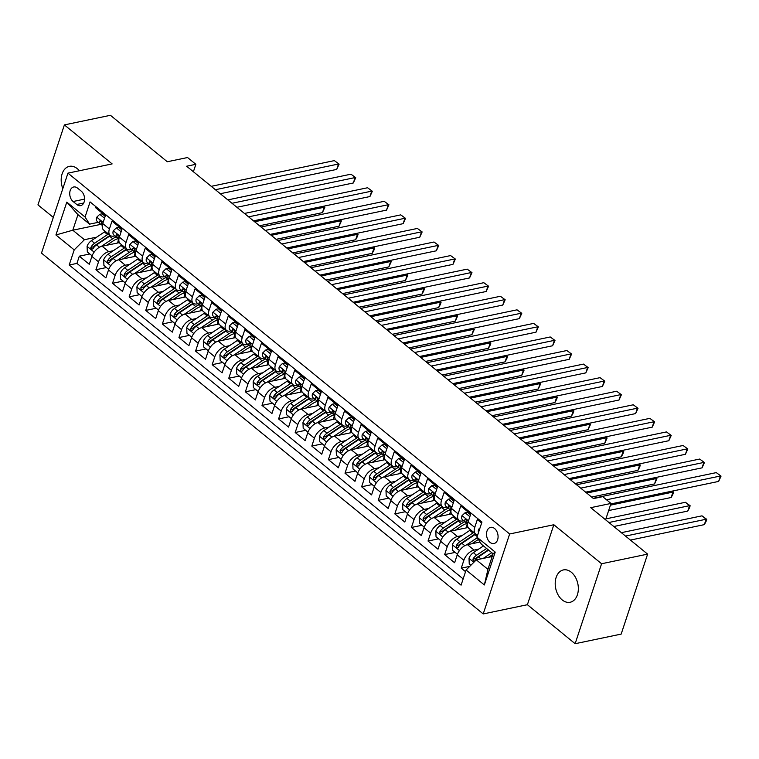 <?xml version="1.0" encoding="UTF-8"?>
<svg xmlns="http://www.w3.org/2000/svg" width="759" height="759" viewBox="0 0 759 759"><rect width="100%" height="100%" fill="white"/><g stroke="black" fill="none" stroke-linecap="round" stroke-linejoin="round"><path stroke-width="1.14" d="M571.347 572.258A16.518 11.309 -101.8 0 0 563.396 569.924A16.518 11.309 -101.8 0 0 555.218 582.694A16.518 11.309 -101.8 0 0 562.201 599.923A16.518 11.309 -101.8 0 0 570.151 602.257A16.518 11.309 -101.8 0 0 578.33 589.487A16.518 11.309 -101.8 0 0 571.347 572.258M79.401 170.747A16.518 11.309 -101.8 0 0 77.333 168.688A16.518 11.309 -101.8 0 0 69.382 166.354A16.518 11.309 -101.8 0 0 62.817 188.63M494.583 528.52A8.254 5.655 -101.8 0 0 490.608 527.353A8.254 5.655 -101.8 0 0 486.519 533.738A8.254 5.655 -101.8 0 0 490.01 542.353A8.254 5.655 -101.8 0 0 493.986 543.52A8.254 5.655 -101.8 0 0 498.075 537.135A8.254 5.655 -101.8 0 0 494.583 528.52M575.142 643.708L621.166 634.097L647.617 554.127L601.583 563.747L553.842 524.744L509.65 533.975L483.208 613.936L527.401 604.705L575.142 643.708L601.583 563.747M509.65 533.975L67.949 173.137L41.498 253.098L483.208 613.936M67.949 173.137L112.133 163.906L64.392 124.903L37.95 204.873L53.301 217.406M64.392 124.903L110.425 115.292L167.303 161.752L187.549 157.53L195.86 164.305L186.648 166.23L593.481 498.578L602.693 496.661L610.995 503.445L590.739 507.667L647.617 554.127M481.623 523.046L477.335 519.535L474.726 527.429L468.085 522.002A10.322 5.74 129.2 0 0 468.92 528.454L475.561 533.881A10.322 5.74 -50.8 0 1 474.726 527.429M468.085 522.002L470.694 514.109L460.722 505.978L458.113 513.862L451.472 508.435A10.322 5.74 129.2 0 0 452.307 514.887L458.948 520.313A10.322 5.74 -50.8 0 1 458.113 513.862M451.472 508.435L454.081 500.551L444.119 492.411L441.51 500.295L434.869 494.868A10.322 5.74 129.2 0 0 435.704 501.329L442.345 506.756A10.322 5.74 -50.8 0 1 441.51 500.295M434.869 494.868L437.478 486.984L427.516 478.844L424.907 486.728L418.266 481.301A10.322 5.74 129.2 0 0 419.101 487.762L425.742 493.189A10.322 5.74 -50.8 0 1 424.907 486.728M418.266 481.301L420.875 473.417L410.913 465.276L408.304 473.17L401.663 467.743A10.322 5.74 129.2 0 0 402.498 474.195L409.139 479.622A10.322 5.74 -50.8 0 1 408.304 473.17M401.663 467.743L404.272 459.85L394.3 451.709L391.691 459.603L385.05 454.176A10.322 5.74 129.2 0 0 385.885 460.628L392.526 466.054A10.322 5.74 -50.8 0 1 391.691 459.603M385.05 454.176L387.659 446.283L377.697 438.142L375.088 446.036L368.447 440.609A10.322 5.74 129.2 0 0 369.282 447.06L375.923 452.487A10.322 5.74 -50.8 0 1 375.088 446.036M368.447 440.609L371.056 432.725L361.094 424.585L358.485 432.469L351.844 427.042A10.322 5.74 129.2 0 0 352.679 433.503L359.32 438.92A10.322 5.74 -50.8 0 1 358.485 432.469M351.844 427.042L354.453 419.158L344.491 411.017L341.882 418.902L335.241 413.475A10.322 5.74 129.2 0 0 336.076 419.936L342.717 425.363A10.322 5.74 -50.8 0 1 341.882 418.902M335.241 413.475L337.85 405.591L327.879 397.45L325.269 405.334L318.628 399.917A10.322 5.74 129.2 0 0 319.463 406.369L326.104 411.795A10.322 5.74 -50.8 0 1 325.269 405.334M318.628 399.917L321.237 392.023L311.275 383.883L308.666 391.777L302.025 386.35A10.322 5.74 129.2 0 0 302.86 392.801L309.501 398.228A10.322 5.74 -50.8 0 1 308.666 391.777M302.025 386.35L304.634 378.456L294.672 370.316L292.063 378.21L285.422 372.783A10.322 5.74 129.2 0 0 286.257 379.234L292.898 384.661A10.322 5.74 -50.8 0 1 292.063 378.21M285.422 372.783L288.031 364.899L278.069 356.758L275.46 364.643L268.819 359.216A10.322 5.74 129.2 0 0 269.654 365.677L276.295 371.094A10.322 5.74 -50.8 0 1 275.46 364.643M268.819 359.216L271.428 351.332L261.457 343.191L258.847 351.075L252.206 345.649A10.322 5.74 129.2 0 0 253.041 352.11L259.682 357.536A10.322 5.74 -50.8 0 1 258.847 351.075M252.206 345.649L254.815 337.764L244.853 329.624L242.244 337.508L235.603 332.091A10.322 5.74 129.2 0 0 236.438 338.542L243.079 343.969A10.322 5.74 -50.8 0 1 242.244 337.508M235.603 332.091L238.212 324.197L228.25 316.057L225.641 323.951L219 318.524A10.322 5.74 129.2 0 0 219.835 324.975L226.476 330.402A10.322 5.74 -50.8 0 1 225.641 323.951M219 318.524L221.609 310.63L211.647 302.49L209.038 310.384L202.397 304.957A10.322 5.74 129.2 0 0 203.232 311.408L209.873 316.835A10.322 5.74 -50.8 0 1 209.038 310.384M202.397 304.957L205.006 297.063L195.035 288.932L192.425 296.816L185.784 291.39A10.322 5.74 129.2 0 0 186.619 297.851L193.26 303.268A10.322 5.74 -50.8 0 1 192.425 296.816M185.784 291.39L188.393 283.505L178.431 275.365L175.822 283.249L169.181 277.822A10.322 5.74 129.2 0 0 170.016 284.283L176.657 289.71A10.322 5.74 -50.8 0 1 175.822 283.249M169.181 277.822L171.79 269.938L161.828 261.798L159.219 269.682L152.578 264.255A10.322 5.74 129.2 0 0 153.413 270.716L160.054 276.143A10.322 5.74 -50.8 0 1 159.219 269.682M152.578 264.255L155.187 256.371L145.225 248.231L142.616 256.125L135.975 250.698A10.322 5.74 129.2 0 0 136.81 257.149L143.451 262.576A10.322 5.74 -50.8 0 1 142.616 256.125M135.975 250.698L138.584 242.804L128.613 234.664L126.003 242.557L119.362 237.131A10.322 5.74 129.2 0 0 120.197 243.582L126.838 249.009A10.322 5.74 -50.8 0 1 126.003 242.557M119.362 237.131L121.971 229.237L112.009 221.106L109.4 228.99A10.322 5.74 129.2 0 0 110.235 235.442A10.322 5.74 129.2 0 0 113.907 236.096L114.922 235.888M119.4 242.624L102.123 246.229A10.322 5.74 129.2 0 0 91.896 256.409L89.287 264.303L79.325 256.163L89.828 253.971M113.319 250.707L108.765 251.656A10.322 5.74 129.2 0 0 98.537 261.836L95.928 269.73L106.44 267.529M95.928 269.73L105.89 277.87L108.499 269.976A10.322 5.74 129.2 0 1 118.727 259.796L136.003 256.191M152.606 269.749L135.33 273.363A10.322 5.74 129.2 0 0 125.112 283.543L122.503 291.428L112.531 283.297L123.043 281.096M169.219 283.316L151.933 286.93A10.322 5.74 129.2 0 0 141.715 297.111L139.106 304.995L129.144 296.854L139.647 294.663M185.822 296.883L168.545 300.488A10.322 5.74 129.2 0 0 158.318 310.678L155.709 318.562L145.747 310.422L156.25 308.23M202.425 310.45L185.149 314.055A10.322 5.74 129.2 0 0 174.921 324.235L172.312 332.129L162.35 323.989L172.862 321.797M219.028 324.017L201.752 327.622A10.322 5.74 129.2 0 0 191.534 337.802L188.925 345.696L178.953 337.556L189.465 335.364M235.641 337.575L218.355 341.189A10.322 5.74 129.2 0 0 208.137 351.37L205.528 359.254L195.566 351.123L206.068 348.922M252.244 351.142L234.967 354.757A10.322 5.74 129.2 0 0 224.74 364.937L222.131 372.821L212.169 364.681L222.672 362.489M268.847 364.709L251.571 368.314A10.322 5.74 129.2 0 0 241.343 378.504L238.734 386.388L228.772 378.248L239.284 376.056M285.45 378.276L268.174 381.881A10.322 5.74 129.2 0 0 257.956 392.061L255.347 399.955L245.375 391.815L255.887 389.623M302.063 391.843L284.777 395.448A10.322 5.74 129.2 0 0 274.559 405.629L271.95 413.522L261.988 405.382L272.49 403.19M318.666 405.401L301.389 409.016A10.322 5.74 129.2 0 0 291.162 419.196L288.553 427.089L278.591 418.949L289.094 416.748M335.269 418.968L317.993 422.583A10.322 5.74 129.2 0 0 307.765 432.763L305.156 440.647L295.194 432.507L305.706 430.315M351.882 432.535L334.596 436.14A10.322 5.74 129.2 0 0 324.378 446.33L321.769 454.214L311.797 446.074L322.309 443.882M368.485 446.102L351.199 449.707A10.322 5.74 129.2 0 0 340.981 459.897L338.372 467.781L328.41 459.641L338.912 457.449M385.088 459.669L367.811 463.275A10.322 5.74 129.2 0 0 357.584 473.455L354.975 481.348L345.013 473.208L355.516 471.016M401.691 473.236L384.415 476.842A10.322 5.74 129.2 0 0 374.187 487.022L371.578 494.915L361.616 486.775L372.128 484.574M418.304 486.794L401.018 490.409A10.322 5.74 129.2 0 0 390.8 500.589L388.191 508.473L378.219 500.333L388.731 498.141M434.907 500.361L417.621 503.967A10.322 5.74 129.2 0 0 407.403 514.156L404.794 522.04L394.832 513.9L405.334 511.708M451.51 513.928L434.233 517.534A10.322 5.74 129.2 0 0 424.006 527.723L421.397 535.607L411.435 527.467L421.938 525.275M468.113 527.496L450.837 531.101A10.322 5.74 129.2 0 0 440.609 541.281L438 549.174L428.038 541.034L438.55 538.843M480.03 542.04L467.44 544.668A10.322 5.74 129.2 0 0 457.222 554.848L454.613 562.742L444.641 554.601L455.153 552.4M458.948 520.313A10.322 5.74 -50.8 0 0 462.62 520.968L463.645 520.759M440.571 505.304A19.743 10.987 129.2 0 0 439.689 505.864L426.7 514.555A6.84 3.804 129.2 0 0 423.114 518.454L425.771 517.904A3.482 1.935 -50.8 0 1 426.947 516.841L439.935 508.151A16.385 9.117 -50.8 0 1 442.355 506.756A10.322 5.74 -50.8 0 0 446.017 507.401L447.042 507.192M423.968 491.737A19.743 10.987 129.2 0 0 423.086 492.306L410.097 500.987A6.84 3.804 129.2 0 0 406.511 504.887L409.158 504.337A3.482 1.935 -50.8 0 1 410.334 503.274L423.332 494.593A16.385 9.117 -50.8 0 1 425.752 493.189A10.322 5.74 -50.8 0 0 429.414 493.834L430.429 493.625M407.365 478.17A19.743 10.987 129.2 0 0 406.473 478.739L393.485 487.42A6.84 3.804 129.2 0 0 389.908 491.32L392.555 490.769A3.482 1.935 -50.8 0 1 393.731 489.707L406.72 481.026A16.385 9.117 -50.8 0 1 409.148 479.631A10.322 5.74 -50.8 0 0 412.811 480.276L413.826 480.058M390.752 464.603A19.743 10.987 129.2 0 0 389.87 465.172L376.881 473.853A6.84 3.804 129.2 0 0 373.305 477.753L375.952 477.202A3.482 1.935 -50.8 0 1 377.128 476.14L390.117 467.459A16.385 9.117 -50.8 0 1 392.536 466.064A10.322 5.74 -50.8 0 0 396.198 466.709L397.223 466.491M374.149 451.045A19.743 10.987 129.2 0 0 373.267 451.605L360.278 460.286A6.84 3.804 129.2 0 0 356.692 464.195L359.349 463.635A3.482 1.935 -50.8 0 1 360.525 462.573L373.513 453.891A16.385 9.117 -50.8 0 1 375.933 452.497A10.322 5.74 -50.8 0 0 379.595 453.142L380.62 452.933M357.546 437.478A19.743 10.987 129.2 0 0 356.664 438.038L343.675 446.728A6.84 3.804 129.2 0 0 340.089 450.628L342.736 450.078A3.482 1.935 -50.8 0 1 343.912 449.015L356.91 440.324A16.385 9.117 -50.8 0 1 359.33 438.93A10.322 5.74 -50.8 0 0 362.992 439.575L364.007 439.366M340.943 423.911A19.743 10.987 129.2 0 0 340.051 424.48L327.063 433.161A6.84 3.804 129.2 0 0 323.486 437.061L326.133 436.51A3.482 1.935 -50.8 0 1 327.309 435.448L340.298 426.767A16.385 9.117 -50.8 0 1 342.726 425.363A10.322 5.74 -50.8 0 0 346.389 426.008L347.404 425.799M326.104 411.795A10.322 5.74 -50.8 0 0 329.776 412.45L330.801 412.232M309.501 398.228A10.322 5.74 -50.8 0 0 313.173 398.883L314.198 398.665M292.898 384.661A10.322 5.74 -50.8 0 0 296.57 385.316L297.585 385.098M276.295 371.094A10.322 5.74 -50.8 0 0 279.967 371.749L280.982 371.54M257.908 356.085A19.743 10.987 129.2 0 0 257.026 356.654L244.037 365.335A6.84 3.804 129.2 0 0 240.461 369.235L243.108 368.684A3.482 1.935 -50.8 0 1 244.284 367.622L257.273 358.941A16.385 9.117 -50.8 0 1 259.692 357.536A10.322 5.74 -50.8 0 0 263.354 358.182L264.379 357.973M241.305 342.518A19.743 10.987 129.2 0 0 240.423 343.087L227.434 351.768A6.84 3.804 129.2 0 0 223.848 355.667L226.505 355.117A3.482 1.935 -50.8 0 1 227.681 354.055L240.669 345.373A16.385 9.117 -50.8 0 1 243.089 343.979A10.322 5.74 -50.8 0 0 246.751 344.614L247.766 344.406M224.702 328.951A19.743 10.987 129.2 0 0 223.82 329.52L210.831 338.201A6.84 3.804 129.2 0 0 207.245 342.1L209.892 341.55A3.482 1.935 -50.8 0 1 211.068 340.487L224.066 331.806A16.385 9.117 -50.8 0 1 226.486 330.412A10.322 5.74 -50.8 0 0 230.148 331.057L231.163 330.839M208.099 315.383A19.743 10.987 129.2 0 0 207.207 315.953L194.219 324.634A6.84 3.804 129.2 0 0 190.642 328.543L193.289 327.983A3.482 1.935 -50.8 0 1 194.465 326.92L207.454 318.239A16.385 9.117 -50.8 0 1 209.882 316.845A10.322 5.74 -50.8 0 0 213.545 317.49L214.56 317.271M191.486 301.826A19.743 10.987 129.2 0 0 190.604 302.386L177.615 311.076A6.84 3.804 129.2 0 0 174.039 314.976L176.686 314.416A3.482 1.935 -50.8 0 1 177.862 313.353L190.851 304.672A16.385 9.117 -50.8 0 1 193.27 303.277A10.322 5.74 -50.8 0 0 196.932 303.923L197.957 303.714M174.883 288.259A19.743 10.987 129.2 0 0 174.001 288.828L161.012 297.509A6.84 3.804 129.2 0 0 157.426 301.408L160.083 300.858A3.482 1.935 -50.8 0 1 161.259 299.796L174.247 291.105A16.385 9.117 -50.8 0 1 176.667 289.71A10.322 5.74 -50.8 0 0 180.329 290.355L181.344 290.147M158.28 274.692A19.743 10.987 129.2 0 0 157.398 275.261L144.409 283.942A6.84 3.804 129.2 0 0 140.823 287.841L143.47 287.291A3.482 1.935 -50.8 0 1 144.646 286.228L157.635 277.547A16.385 9.117 -50.8 0 1 160.064 276.153A10.322 5.74 -50.8 0 0 163.726 276.788L164.741 276.58M141.677 261.124A19.743 10.987 129.2 0 0 140.785 261.694L127.797 270.375A6.84 3.804 129.2 0 0 124.22 274.274L126.867 273.724A3.482 1.935 -50.8 0 1 128.043 272.661L141.032 263.98A16.385 9.117 -50.8 0 1 143.46 262.586A10.322 5.74 -50.8 0 0 147.123 263.231L148.138 263.012M125.064 247.557A19.743 10.987 129.2 0 0 124.182 248.127L111.194 256.808A6.84 3.804 129.2 0 0 107.617 260.716L110.264 260.157A3.482 1.935 -50.8 0 1 111.44 259.094L124.429 250.413A16.385 9.117 -50.8 0 1 126.848 249.018A10.322 5.74 -50.8 0 0 130.51 249.664L131.535 249.445M73.111 201.514L76.763 204.494A7.998 5.474 -101.8 0 0 80.615 205.632A7.998 5.474 -101.8 0 0 84.581 199.446A7.998 5.474 -101.8 0 0 81.194 191.097L77.541 188.118A7.998 5.474 -101.8 0 0 73.699 186.98A7.998 5.474 -101.8 0 0 69.733 193.175A7.998 5.474 -101.8 0 0 73.111 201.514L84.591 199.114M492.174 556.537L476.31 559.848L487.942 569.345L493.084 553.785L481.462 544.288L476.956 537.182L481.956 522.05L90.065 201.913L85.065 217.036L89.571 224.142L98.319 222.321M476.956 537.182L495.219 552.106L484.356 584.952L466.092 570.028L461.083 585.161L69.192 265.014L74.202 249.891L55.929 234.967L66.801 202.122L85.065 217.036M478.635 549.146L474.081 550.095L467.44 544.668M462.032 535.579L457.478 536.528L450.837 531.101M445.429 522.012L440.875 522.96L434.233 517.534M428.826 508.445L424.272 509.393L417.621 503.967M412.213 494.877L407.659 495.836L401.018 490.409M395.61 481.32L391.056 482.269L384.415 476.842M379.007 467.753L374.453 468.701L367.811 463.275M362.404 454.186L357.85 455.134L351.199 449.707M345.791 440.618L341.237 441.567L334.596 436.14M329.188 427.051L324.634 428.01L317.993 422.583M312.585 413.494L308.031 414.442L301.389 409.016M295.982 399.927L291.428 400.875L284.777 395.448M279.369 386.359L274.815 387.308L268.174 381.881M262.766 372.792L258.212 373.741L251.571 368.314M246.163 359.225L241.609 360.183L234.967 354.757M229.56 345.658L225.006 346.616L218.355 341.189M212.947 332.1L208.393 333.049L201.752 327.622M196.344 318.533L191.79 319.482L185.149 314.055M179.741 304.966L175.187 305.915L168.545 300.488M163.138 291.399L158.574 292.348L151.933 286.93M146.525 277.832L141.971 278.79L135.33 273.363M129.922 264.274L125.368 265.223L118.727 259.796M79.325 256.163L76.934 263.401L463.151 578.908M474.081 550.095A10.322 5.74 -50.8 0 0 463.863 560.275L461.254 568.159L465.542 571.669M444.641 554.601L447.25 546.708A10.322 5.74 -50.8 0 1 457.478 536.528M428.038 541.034L430.647 533.141A10.322 5.74 -50.8 0 1 440.875 522.96M411.435 527.467L414.044 519.583A10.322 5.74 -50.8 0 1 424.272 509.393M394.832 513.9L397.441 506.016A10.322 5.74 -50.8 0 1 407.659 495.836M378.219 500.333L380.828 492.449A10.322 5.74 -50.8 0 1 391.056 482.269M361.616 486.775L364.225 478.882A10.322 5.74 -50.8 0 1 374.453 468.701M345.013 473.208L347.622 465.314A10.322 5.74 -50.8 0 1 357.85 455.134M328.41 459.641L331.019 451.757A10.322 5.74 -50.8 0 1 341.237 441.567M311.797 446.074L314.406 438.19A10.322 5.74 -50.8 0 1 324.634 428.01M295.194 432.507L297.803 424.623A10.322 5.74 -50.8 0 1 308.031 414.442M278.591 418.949L281.2 411.055A10.322 5.74 -50.8 0 1 291.428 400.875M261.988 405.382L264.597 397.488A10.322 5.74 -50.8 0 1 274.815 387.308M245.375 391.815L247.984 383.931A10.322 5.74 -50.8 0 1 258.212 373.741M228.772 378.248L231.381 370.364A10.322 5.74 -50.8 0 1 241.609 360.183M212.169 364.681L214.778 356.796A10.322 5.74 -50.8 0 1 225.006 346.616M195.566 351.123L198.175 343.229A10.322 5.74 -50.8 0 1 208.393 333.049M178.953 337.556L181.562 329.662A10.322 5.74 -50.8 0 1 191.79 319.482M162.35 323.989L164.959 316.105A10.322 5.74 -50.8 0 1 175.187 305.915M145.747 310.422L148.356 302.537A10.322 5.74 -50.8 0 1 158.574 292.348M129.144 296.854L131.753 288.97A10.322 5.74 -50.8 0 1 141.971 278.79M112.531 283.297L115.14 275.403A10.322 5.74 -50.8 0 1 125.368 265.223M95.738 206.543L95.406 207.539L105.368 215.679L102.759 223.563A10.322 5.74 129.2 0 0 103.594 230.015L110.235 235.442A16.385 9.117 -50.8 0 0 107.825 236.846L94.837 245.527A3.482 1.935 -50.8 0 0 93.661 246.59L90.824 247.633L91.469 249.379L92.996 248.772A6.84 3.804 -50.8 0 1 96.583 244.872L109.571 236.191A19.743 10.987 -50.8 0 1 110.463 235.613M89.571 224.142L77.949 214.655L72.798 230.214L84.42 239.702L74.202 249.891M100.919 224.341L72.798 230.214L55.929 234.967M96.716 237.14L84.42 239.702M605.587 519.801L610.995 503.445M193.393 171.743L195.86 164.305M76.934 263.401L69.192 265.014M461.254 568.159L469.745 566.394M466.092 570.028L476.31 559.848M477.781 534.668A10.322 5.74 -50.8 0 1 475.561 533.881M77.949 214.655L66.801 202.122M495.219 552.106L493.084 553.785M484.356 584.952L487.942 569.345M553.842 524.744L527.401 604.705M104.533 218.213L99.752 214.313L96.668 217.283A6.84 3.804 129.2 0 0 97.256 221.448L100.406 224.028A6.84 3.804 129.2 0 0 100.852 224.303L101.734 224.721M105.169 216.277L102.152 213.81L99.752 214.313M220.3 193.725L336.721 169.409L338.514 164.01L215.404 189.722M334.358 160.614L339.121 164.115L334.358 160.614L211.249 186.325M102.294 225.556A6.84 3.804 -50.8 0 1 101.507 223.061C101.089 220.916 100.425 220.376 99.514 221.429A6.84 3.804 129.2 0 0 100.406 224.028M100.008 220.765L99.514 221.429L100.881 221.144M339.121 164.115L336.721 169.409M106.639 245.29L112.968 241.058A16.385 9.117 -50.8 0 1 118.461 238.554M101.165 246.495L112.73 238.772A19.743 10.987 -50.8 0 1 116.127 236.865M92.105 255.83L87.323 251.922L87.086 246.239A6.84 3.804 -50.8 0 1 91.431 240.669L104.419 231.988A19.743 10.987 -50.8 0 1 105.311 231.419M118.404 238.563A16.385 9.117 -50.8 0 1 117.626 242.776A8.131 4.526 129.2 0 0 117.56 243.003M259.531 225.765L322.433 212.634L324.216 207.226L323.106 206.325M108.461 234A19.743 10.987 129.2 0 0 107.579 234.559L94.59 243.25A6.84 3.804 129.2 0 0 91.004 247.149M254.626 221.761L324.216 207.226L324.833 207.33L322.433 212.634M323.486 206.239L324.833 207.33M121.136 231.78L116.364 227.88L113.271 230.84A6.84 3.804 129.2 0 0 113.859 235.015L117.019 237.586A6.84 3.804 129.2 0 0 117.455 237.871L118.338 238.288M121.772 229.844L118.755 227.377L116.364 227.88M236.912 207.292L353.333 182.976L355.117 177.568L232.007 203.279M350.962 174.181L355.724 177.672L350.962 174.181L227.852 199.892M118.897 239.123A6.84 3.804 -50.8 0 1 118.11 236.618C117.692 234.484 117.028 233.933 116.118 234.996A6.84 3.804 129.2 0 0 117.019 237.586M116.611 234.332L116.118 234.996L117.493 234.711M355.724 177.672L353.333 182.976M137.74 245.347L132.967 241.447L129.874 244.407A6.84 3.804 129.2 0 0 130.463 248.582L133.622 251.153A6.84 3.804 129.2 0 0 134.068 251.438L134.941 251.855M138.385 243.411L135.358 240.945L132.967 241.447M253.515 220.85L369.937 196.543L371.72 191.135L248.61 216.846M367.574 187.748L372.337 191.24L367.574 187.748L244.455 213.459M135.5 252.69A6.84 3.804 -50.8 0 1 134.713 250.185C134.305 248.041 133.641 247.5 132.721 248.563A6.84 3.804 129.2 0 0 133.622 251.153M133.214 247.899L132.721 248.563L134.096 248.278M372.337 191.24L369.937 196.543M154.343 258.904L149.57 255.005L146.487 257.975A6.84 3.804 129.2 0 0 147.075 262.14L150.225 264.72A6.84 3.804 129.2 0 0 150.671 264.995L151.544 265.413M154.988 256.978L151.971 254.512L149.57 255.005M270.119 234.417L386.54 210.11L388.323 204.702L265.214 230.413M384.177 201.315L388.94 204.807L384.177 201.315L261.068 227.017M152.113 266.257A6.84 3.804 -50.8 0 1 151.326 263.752C150.908 261.608 150.244 261.068 149.333 262.13A6.84 3.804 129.2 0 0 150.225 264.72M149.827 261.466L149.333 262.13L150.699 261.836M388.94 204.807L386.54 210.11M170.955 272.472L166.174 268.572L163.09 271.542A6.84 3.804 129.2 0 0 163.678 275.707L166.828 278.287A6.84 3.804 129.2 0 0 167.274 278.562L168.156 278.98M171.591 270.546L168.574 268.079L166.174 268.572M286.722 247.984L403.143 223.668L404.936 218.269L281.826 243.981M400.78 214.873L405.543 218.374L400.78 214.873L277.671 240.584M168.716 279.815A6.84 3.804 -50.8 0 1 167.929 277.32C167.511 275.175 166.847 274.635 165.936 275.688A6.84 3.804 129.2 0 0 166.828 278.287M166.43 275.033L165.936 275.688L167.303 275.403M405.543 218.374L403.143 223.668M123.243 258.857L129.58 254.616A16.385 9.117 -50.8 0 1 135.064 252.111M117.768 260.062L129.334 252.33A19.743 10.987 -50.8 0 1 132.73 250.423M108.708 269.388L103.926 265.479L103.698 259.806A6.84 3.804 -50.8 0 1 108.034 254.237L121.032 245.546A19.743 10.987 -50.8 0 1 121.914 244.986M135.007 252.13A16.385 9.117 -50.8 0 1 134.229 256.343A8.131 4.526 129.2 0 0 134.163 256.57M276.134 239.332L339.036 226.201L340.819 220.793L339.709 219.882M107.617 260.716L108.072 262.946L109.609 262.339A6.84 3.804 -50.8 0 1 113.186 258.439L126.174 249.758A19.743 10.987 -50.8 0 1 127.076 249.18M271.229 235.328L340.819 220.793L341.436 220.897L339.036 226.201M340.098 219.806L341.436 220.897M139.846 272.415L146.183 268.183A16.385 9.117 -50.8 0 1 151.667 265.678M134.381 273.629L145.937 265.897A19.743 10.987 -50.8 0 1 149.333 263.99M125.32 282.955L120.529 279.046L120.301 273.373A6.84 3.804 -50.8 0 1 124.647 267.794L137.635 259.113A19.743 10.987 -50.8 0 1 138.517 258.553M151.61 265.697A16.385 9.117 -50.8 0 1 150.842 269.91A8.131 4.526 129.2 0 0 150.766 270.138M292.737 252.899L355.639 239.759L357.432 234.36L356.313 233.449M124.22 274.274L124.685 276.513L126.212 275.906A6.84 3.804 -50.8 0 1 129.789 272.007L142.777 263.326A19.743 10.987 -50.8 0 1 143.679 262.747M287.841 248.895L357.432 234.36L358.039 234.465L357.328 236.628L355.639 239.759M356.702 233.374L358.039 234.465M156.449 285.982L162.787 281.75A16.385 9.117 -50.8 0 1 168.28 279.246M150.984 287.187L162.54 279.464A19.743 10.987 -50.8 0 1 165.936 277.557M141.924 296.522L137.132 292.613L136.905 286.93A6.84 3.804 -50.8 0 1 141.25 281.361L154.238 272.68A19.743 10.987 -50.8 0 1 155.121 272.111M168.213 279.255A16.385 9.117 -50.8 0 1 167.445 283.477A8.131 4.526 129.2 0 0 167.369 283.705M309.349 266.466L372.242 253.326L374.035 247.927L372.916 247.017M140.823 287.841L141.288 290.08L142.815 289.473A6.84 3.804 -50.8 0 1 146.402 285.574L159.39 276.883A19.743 10.987 -50.8 0 1 160.282 276.314M304.444 262.462L374.035 247.927L374.642 248.032L373.931 250.195L372.242 253.326M373.305 246.931L374.642 248.032M173.061 299.549L179.39 295.317A16.385 9.117 -50.8 0 1 184.883 292.813M167.587 300.754L179.152 293.031A19.743 10.987 -50.8 0 1 182.549 291.124M158.527 310.089L153.745 306.181L153.508 300.498A6.84 3.804 -50.8 0 1 157.853 294.928L170.841 286.247A19.743 10.987 -50.8 0 1 171.733 285.678M184.826 292.822A16.385 9.117 -50.8 0 1 184.048 297.035A8.131 4.526 129.2 0 0 183.982 297.272M325.953 280.033L388.855 266.893L390.638 261.494L389.528 260.584M157.426 301.408L157.891 303.638L159.418 303.04A6.84 3.804 -50.8 0 1 163.005 299.131L175.993 290.45A19.743 10.987 -50.8 0 1 176.885 289.881M321.048 276.02L390.638 261.494L391.255 261.599L388.855 266.893M389.908 260.498L391.255 261.599M187.558 286.039L182.786 282.139L179.693 285.109A6.84 3.804 129.2 0 0 180.281 289.274L183.441 291.854A6.84 3.804 129.2 0 0 183.877 292.13L184.76 292.547M188.194 284.103L185.177 281.636L182.786 282.139M303.334 261.551L419.755 237.235L421.539 231.837L298.429 257.548M417.384 228.44L422.146 231.941L417.384 228.44L294.274 254.151M185.319 293.382A6.84 3.804 -50.8 0 1 184.532 290.887C184.114 288.743 183.45 288.202 182.54 289.255A6.84 3.804 129.2 0 0 183.441 291.854M183.033 288.591L182.54 289.255L183.915 288.97M422.146 231.941L419.755 237.235M189.665 313.116L196.002 308.885A16.385 9.117 -50.8 0 1 201.486 306.38M184.19 314.321L195.756 306.598A19.743 10.987 -50.8 0 1 199.152 304.691M175.13 323.657L170.348 319.748L170.12 314.065A6.84 3.804 -50.8 0 1 174.456 308.496L187.454 299.814A19.743 10.987 -50.8 0 1 188.336 299.245M201.429 306.389A16.385 9.117 -50.8 0 1 200.651 310.602A8.131 4.526 129.2 0 0 200.585 310.829M342.556 293.591L405.458 280.46L407.241 275.052L406.131 274.151M174.039 314.976L174.494 317.205L176.031 316.598A6.84 3.804 -50.8 0 1 179.608 312.699L192.596 304.017A19.743 10.987 -50.8 0 1 193.498 303.439M337.651 289.587L407.241 275.052L407.858 275.156L405.458 280.46M406.52 274.065L407.858 275.156M204.162 299.606L199.389 295.706L196.296 298.666A6.84 3.804 129.2 0 0 196.885 302.841L200.044 305.422A6.84 3.804 129.2 0 0 200.49 305.697L201.363 306.114M204.807 297.67L201.78 295.204L199.389 295.706M319.937 275.119L436.359 250.802L438.142 245.404L315.032 271.105M433.996 242.007L438.759 245.499L433.996 242.007L310.877 267.718M201.922 306.949A6.84 3.804 -50.8 0 1 201.135 304.454C200.727 302.31 200.063 301.759 199.143 302.822A6.84 3.804 129.2 0 0 200.044 305.422M199.636 302.158L199.143 302.822L200.518 302.537M438.759 245.499L436.359 250.802M206.268 326.683L212.605 322.442A16.385 9.117 -50.8 0 1 218.089 319.937M200.803 327.888L212.359 320.156A19.743 10.987 -50.8 0 1 215.755 318.249M191.742 337.214L186.951 333.305L186.723 327.632A6.84 3.804 -50.8 0 1 191.069 322.063L204.057 313.382A19.743 10.987 -50.8 0 1 204.939 312.812M218.032 319.956A16.385 9.117 -50.8 0 1 217.264 324.169A8.131 4.526 129.2 0 0 217.188 324.397M359.168 307.158L422.061 294.027L423.854 288.619L422.735 287.708M190.642 328.543L191.107 330.772L192.634 330.165A6.84 3.804 -50.8 0 1 196.211 326.266L209.199 317.585A19.743 10.987 -50.8 0 1 210.101 317.006M354.263 303.154L423.854 288.619L424.461 288.724L423.75 290.887L422.061 294.027M423.124 287.633L424.461 288.724M220.765 313.173L215.992 309.274L212.909 312.234A6.84 3.804 129.2 0 0 213.497 316.408L216.647 318.979A6.84 3.804 129.2 0 0 217.093 319.264L217.966 319.681M221.41 311.237L218.393 308.771L215.992 309.274M336.541 288.676L452.962 264.369L454.745 258.961L331.636 284.672M450.599 255.574L455.362 259.066L450.599 255.574L327.49 281.285M218.535 320.516A6.84 3.804 -50.8 0 1 217.748 318.012C217.33 315.867 216.666 315.327 215.755 316.389A6.84 3.804 129.2 0 0 216.647 318.979M216.249 315.725L215.755 316.389L217.121 316.105M455.362 259.066L452.962 264.369M222.88 340.241L229.209 336.009A16.385 9.117 -50.8 0 1 234.702 333.505M217.406 341.455L228.962 333.723A19.743 10.987 -50.8 0 1 232.358 331.816M208.345 350.781L203.554 346.872L203.327 341.199A6.84 3.804 -50.8 0 1 207.672 335.62L220.66 326.939A19.743 10.987 -50.8 0 1 221.543 326.379M234.635 333.524A16.385 9.117 -50.8 0 1 233.867 337.736A8.131 4.526 129.2 0 0 233.791 337.964M375.771 320.725L438.664 307.594L440.457 302.186L439.338 301.276M207.245 342.1L207.71 344.339L209.237 343.732A6.84 3.804 -50.8 0 1 212.824 339.833L225.812 331.152A19.743 10.987 -50.8 0 1 226.704 330.573M370.866 316.721L440.457 302.186L441.064 302.291L440.353 304.454L438.664 307.594M439.727 301.2L441.064 302.291M237.377 326.731L232.596 322.831L229.512 325.801A6.84 3.804 129.2 0 0 230.1 329.966L233.25 332.546A6.84 3.804 129.2 0 0 233.696 332.831L234.578 333.239M238.013 324.805L234.996 322.338L232.596 322.831M353.144 302.243L469.565 277.936L471.358 272.528L348.248 298.24M467.202 269.141L471.965 272.633L467.202 269.141L344.093 294.853M235.138 334.083A6.84 3.804 -50.8 0 1 234.351 331.579C233.933 329.434 233.269 328.894 232.358 329.956A6.84 3.804 129.2 0 0 233.25 332.546M232.852 329.292L232.358 329.956L233.725 329.662M471.965 272.633L469.565 277.936M239.483 353.808L245.812 349.576A16.385 9.117 -50.8 0 1 251.305 347.072M234.009 355.013L245.574 347.29A19.743 10.987 -50.8 0 1 248.971 345.383M224.949 364.348L220.167 360.44L219.93 354.757A6.84 3.804 -50.8 0 1 224.275 349.187L237.263 340.506A19.743 10.987 -50.8 0 1 238.155 339.937M251.248 347.081A16.385 9.117 -50.8 0 1 250.47 351.303A8.131 4.526 129.2 0 0 250.404 351.531M392.375 334.292L455.277 321.152L457.06 315.753L455.95 314.843M223.848 355.667L224.313 357.906L225.84 357.299A6.84 3.804 -50.8 0 1 229.427 353.4L242.415 344.709A19.743 10.987 -50.8 0 1 243.307 344.14M387.469 330.288L457.06 315.753L457.677 315.858L455.277 321.152M456.33 314.767L457.677 315.858M253.98 340.298L249.208 336.398L246.115 339.368A6.84 3.804 129.2 0 0 246.703 343.533L249.863 346.113A6.84 3.804 129.2 0 0 250.299 346.389L251.182 346.806M254.616 338.372L251.599 335.905L249.208 336.398M369.756 315.81L486.177 291.494L487.961 286.096L364.851 311.807M483.806 282.699L488.568 286.2L483.806 282.699L360.696 308.41M251.741 347.641A6.84 3.804 -50.8 0 1 250.954 345.146C250.536 343.002 249.872 342.461 248.961 343.514A6.84 3.804 129.2 0 0 249.863 346.113M249.455 342.859L248.961 343.514L250.337 343.229M488.568 286.2L486.177 291.494M270.583 353.865L265.811 349.965L262.718 352.935A6.84 3.804 129.2 0 0 263.307 357.1L266.466 359.681A6.84 3.804 129.2 0 0 266.912 359.956L267.785 360.373M271.229 351.929L268.202 349.463L265.811 349.965M386.359 329.378L502.781 305.061L504.564 299.663L381.454 325.374M500.418 296.266L505.181 299.767L500.418 296.266L377.299 321.977M268.344 361.208A6.84 3.804 -50.8 0 1 267.557 358.713C267.149 356.569 266.485 356.028 265.565 357.081A6.84 3.804 129.2 0 0 266.466 359.681M266.058 356.417L265.565 357.081L266.94 356.796M505.181 299.767L502.781 305.061M287.187 367.432L282.414 363.533L279.331 366.493A6.84 3.804 129.2 0 0 279.919 370.667L283.069 373.248A6.84 3.804 129.2 0 0 283.515 373.523L284.388 373.94M287.832 365.496L284.815 363.03L282.414 363.533M402.963 342.945L519.384 318.628L521.167 313.23L398.058 338.931M517.021 309.833L521.784 313.325L517.021 309.833L393.912 335.544M284.957 374.775A6.84 3.804 -50.8 0 1 284.17 372.28C283.752 370.136 283.088 369.586 282.177 370.648A6.84 3.804 129.2 0 0 283.069 373.248M282.671 369.984L282.177 370.648L283.543 370.364M521.784 313.325L519.384 318.628M303.799 380.999L299.027 377.1L295.934 380.06A6.84 3.804 129.2 0 0 296.522 384.234L299.672 386.805A6.84 3.804 129.2 0 0 300.118 387.09L301 387.507M304.435 379.064L301.418 376.597L299.027 377.1M419.566 356.502L535.987 332.195L537.78 326.787L414.67 352.499M533.624 323.4L538.387 326.892L533.624 323.4L410.515 349.112M301.56 388.342A6.84 3.804 -50.8 0 1 300.773 385.838C300.355 383.693 299.691 383.153 298.78 384.215A6.84 3.804 129.2 0 0 299.672 386.805M299.274 383.551L298.78 384.215L300.147 383.931M538.387 326.892L535.987 332.195M320.402 394.566L315.63 390.667L312.537 393.627A6.84 3.804 129.2 0 0 313.125 397.792L316.285 400.373A6.84 3.804 129.2 0 0 316.721 400.657L317.604 401.065M321.038 392.631L318.021 390.164L315.63 390.667M436.178 370.069L552.599 345.762L554.383 340.355L431.273 366.066M550.228 336.968L554.99 340.459L550.228 336.968L427.118 362.679M318.163 401.909A6.84 3.804 -50.8 0 1 317.376 399.405C316.958 397.261 316.294 396.72 315.383 397.782A6.84 3.804 129.2 0 0 316.285 400.373M315.877 397.118L315.383 397.782L316.759 397.488M554.99 340.459L552.599 345.762M337.005 408.124L332.233 404.224L329.14 407.194A6.84 3.804 129.2 0 0 329.729 411.359L332.888 413.94A6.84 3.804 129.2 0 0 333.334 414.215L334.207 414.632M337.651 406.198L334.624 403.731L332.233 404.224M452.781 383.637L569.203 359.32L570.986 353.922L447.876 379.633M566.84 350.535L571.603 354.026L566.84 350.535L443.73 376.236M334.766 415.467A6.84 3.804 -50.8 0 1 333.979 412.972C333.571 410.828 332.907 410.287 331.987 411.34A6.84 3.804 129.2 0 0 332.888 413.94M332.48 410.685L331.987 411.34L333.362 411.055M571.603 354.026L569.203 359.32M353.609 421.691L348.836 417.792L345.753 420.761A6.84 3.804 129.2 0 0 346.341 424.926L349.491 427.507A6.84 3.804 129.2 0 0 349.937 427.782L350.81 428.199M354.254 419.755L351.237 417.289L348.836 417.792M469.385 397.204L585.806 372.887L587.589 367.489L464.48 393.2M583.443 364.092L588.206 367.593L583.443 364.092L460.333 389.803M351.379 429.034A6.84 3.804 -50.8 0 1 350.592 426.539C350.174 424.395 349.51 423.854 348.599 424.907A6.84 3.804 129.2 0 0 349.491 427.507M349.093 424.243L348.599 424.907L349.965 424.623M588.206 367.593L585.806 372.887M370.221 435.258L365.449 431.359L362.356 434.328A6.84 3.804 129.2 0 0 362.944 438.493L366.094 441.074A6.84 3.804 129.2 0 0 366.54 441.349L367.422 441.766M370.857 433.323L367.84 430.856L365.449 431.359M485.988 410.771L602.409 386.454L604.202 381.056L481.092 406.758M600.046 377.659L604.809 381.16L600.046 377.659L476.937 403.371M367.982 442.601A6.84 3.804 -50.8 0 1 367.195 440.106C366.777 437.962 366.113 437.412 365.202 438.474A6.84 3.804 129.2 0 0 366.094 441.074M365.696 437.81L365.202 438.474L366.569 438.19M604.809 381.16L602.409 386.454M386.824 448.825L382.052 444.926L378.959 447.886A6.84 3.804 129.2 0 0 379.547 452.06L382.707 454.632A6.84 3.804 129.2 0 0 383.143 454.916L384.026 455.334M387.46 446.89L384.443 444.423L382.052 444.926M502.6 424.328L619.021 400.021L620.805 394.614L497.695 420.325M616.65 391.227L621.412 394.718L616.65 391.227L493.54 416.938M384.585 456.168A6.84 3.804 -50.8 0 1 383.798 453.664C383.38 451.52 382.716 450.979 381.805 452.041A6.84 3.804 129.2 0 0 382.707 454.632M382.299 451.377L381.805 452.041L383.181 451.757M621.412 394.718L619.021 400.021M403.427 462.392L398.655 458.493L395.562 461.453A6.84 3.804 129.2 0 0 396.151 465.628L399.31 468.199A6.84 3.804 129.2 0 0 399.756 468.483L400.629 468.891M404.073 460.457L401.046 457.99L398.655 458.493M519.203 437.896L635.625 413.589L637.408 408.181L514.298 433.892M633.262 404.794L638.025 408.285L633.262 404.794L510.152 430.505M401.188 469.736A6.84 3.804 -50.8 0 1 400.401 467.231C399.993 465.087 399.329 464.546 398.409 465.609A6.84 3.804 129.2 0 0 399.31 468.199M398.902 464.944L398.409 465.609L399.784 465.314M638.025 408.285L635.625 413.589M420.031 475.95L415.258 472.051L412.175 475.02A6.84 3.804 129.2 0 0 412.763 479.185L415.913 481.766A6.84 3.804 129.2 0 0 416.359 482.041L417.232 482.458M420.676 474.024L417.659 471.557L415.258 472.051M535.807 451.463L652.228 427.146L654.011 421.748L530.902 447.459M649.865 418.361L654.628 421.852L649.865 418.361L526.755 444.062M417.801 483.293A6.84 3.804 -50.8 0 1 417.014 480.798C416.596 478.654 415.932 478.113 415.021 479.166A6.84 3.804 129.2 0 0 415.913 481.766M415.515 478.512L415.021 479.166L416.387 478.882M654.628 421.852L652.228 427.146M436.643 489.517L431.871 485.618L428.778 488.587A6.84 3.804 129.2 0 0 429.366 492.752L432.516 495.333A6.84 3.804 129.2 0 0 432.962 495.608L433.844 496.025M437.279 487.582L434.262 485.115L431.871 485.618M552.41 465.03L668.831 440.713L670.624 435.315L547.514 461.026M666.468 431.918L671.231 435.419L666.468 431.918L543.359 457.63M434.404 496.86A6.84 3.804 -50.8 0 1 433.617 494.365C433.199 492.221 432.535 491.68 431.624 492.733A6.84 3.804 129.2 0 0 432.516 495.333M432.118 492.069L431.624 492.733L432.991 492.449M671.231 435.419L668.831 440.713M256.087 367.375L262.424 363.144A16.385 9.117 -50.8 0 1 267.908 360.639M250.622 368.58L262.178 360.857A19.743 10.987 -50.8 0 1 265.574 358.95M241.552 377.916L236.77 374.007L236.542 368.324A6.84 3.804 -50.8 0 1 240.888 362.755L253.876 354.073A19.743 10.987 -50.8 0 1 254.758 353.504M267.851 360.648A16.385 9.117 -50.8 0 1 267.073 364.861A8.131 4.526 129.2 0 0 267.007 365.098M408.978 347.859L471.88 334.719L473.663 329.321L472.553 328.41M240.461 369.235L240.916 371.464L242.453 370.866A6.84 3.804 -50.8 0 1 246.03 366.958L259.018 358.276A19.743 10.987 -50.8 0 1 259.92 357.707M404.073 343.846L473.663 329.321L474.28 329.425L471.88 334.719M472.942 328.324L474.28 329.425M272.69 380.942L279.027 376.711A16.385 9.117 -50.8 0 1 284.511 374.206M267.225 382.147L278.781 374.424A19.743 10.987 -50.8 0 1 282.177 372.517M258.164 391.483L253.373 387.574L253.145 381.891A6.84 3.804 -50.8 0 1 257.491 376.322L270.479 367.641A19.743 10.987 -50.8 0 1 271.361 367.071M284.454 374.215A16.385 9.117 -50.8 0 1 283.686 378.428A8.131 4.526 129.2 0 0 283.61 378.656M425.59 361.417L488.483 348.286L490.276 342.878L489.157 341.977M274.521 369.652A19.743 10.987 129.2 0 0 273.629 370.212L260.641 378.902A6.84 3.804 129.2 0 0 257.064 382.802L257.529 385.031L259.056 384.424A6.84 3.804 -50.8 0 1 262.633 380.525L275.621 371.844A19.743 10.987 -50.8 0 1 276.523 371.274M257.064 382.802L259.711 382.251A3.482 1.935 -50.8 0 1 260.887 381.179L273.876 372.498A16.385 9.117 -50.8 0 1 276.304 371.104M420.685 357.413L490.276 342.878L490.883 342.983L490.172 345.146L488.483 348.286M489.546 341.892L490.883 342.983M289.302 394.509L295.631 390.268A16.385 9.117 -50.8 0 1 301.124 387.764M283.828 395.714L295.384 387.982A19.743 10.987 -50.8 0 1 298.78 386.084M274.767 405.04L269.976 401.132L269.749 395.458A6.84 3.804 -50.8 0 1 274.094 389.889L287.082 381.208A19.743 10.987 -50.8 0 1 287.965 380.638M301.057 387.783A16.385 9.117 -50.8 0 1 300.289 391.995A8.131 4.526 129.2 0 0 300.213 392.223M442.193 374.984L505.086 361.853L506.879 356.445L505.769 355.535M291.124 383.219A19.743 10.987 129.2 0 0 290.242 383.779L277.253 392.46A6.84 3.804 129.2 0 0 273.667 396.369L274.132 398.598L275.659 397.991A6.84 3.804 -50.8 0 1 279.246 394.092L292.234 385.411A19.743 10.987 -50.8 0 1 293.126 384.832M273.667 396.369L276.314 395.809A3.482 1.935 -50.8 0 1 277.49 394.746L290.488 386.065A16.385 9.117 -50.8 0 1 292.908 384.671M437.288 370.98L506.879 356.445L507.486 356.55L506.775 358.713L505.086 361.853M506.149 355.459L507.486 356.55M305.905 408.067L312.234 403.835A16.385 9.117 -50.8 0 1 317.727 401.331M300.431 409.281L311.996 401.549A19.743 10.987 -50.8 0 1 315.393 399.642M291.371 418.607L286.589 414.699L286.352 409.025A6.84 3.804 -50.8 0 1 290.697 403.456L303.685 394.765A19.743 10.987 -50.8 0 1 304.577 394.206M317.67 401.35A16.385 9.117 -50.8 0 1 316.892 405.562A8.131 4.526 129.2 0 0 316.826 405.79M458.797 388.551L521.699 375.42L523.482 370.012L522.372 369.102M307.727 396.777A19.743 10.987 129.2 0 0 306.845 397.346L293.856 406.027A6.84 3.804 129.2 0 0 290.27 409.926L290.735 412.165L292.262 411.558A6.84 3.804 -50.8 0 1 295.849 407.659L308.837 398.978A19.743 10.987 -50.8 0 1 309.729 398.399M290.27 409.926L292.927 409.376A3.482 1.935 -50.8 0 1 294.103 408.314L307.091 399.632A16.385 9.117 -50.8 0 1 309.511 398.238M453.891 384.547L523.482 370.012L524.099 370.117L521.699 375.42M522.752 369.026L524.099 370.117M322.509 421.634L328.846 417.403A16.385 9.117 -50.8 0 1 334.33 414.898M317.044 422.839L328.6 415.116A19.743 10.987 -50.8 0 1 331.996 413.209M307.974 432.175L303.192 428.266L302.964 422.583A6.84 3.804 -50.8 0 1 307.31 417.014L320.298 408.333A19.743 10.987 -50.8 0 1 321.18 407.763M334.273 414.907A16.385 9.117 -50.8 0 1 333.495 419.129A8.131 4.526 129.2 0 0 333.429 419.357M475.4 402.118L538.302 388.978L540.085 383.58L538.975 382.669M324.33 410.344A19.743 10.987 129.2 0 0 323.448 410.913L310.459 419.594A6.84 3.804 129.2 0 0 306.883 423.494L307.338 425.733L308.875 425.125A6.84 3.804 -50.8 0 1 312.452 421.226L325.44 412.535A19.743 10.987 -50.8 0 1 326.342 411.966M306.883 423.494L309.53 422.943A3.482 1.935 -50.8 0 1 310.706 421.881L323.695 413.2A16.385 9.117 -50.8 0 1 326.114 411.805M470.495 398.114L540.085 383.58L540.702 383.684L538.302 388.978M539.364 382.593L540.702 383.684M339.112 435.201L345.449 430.97A16.385 9.117 -50.8 0 1 350.943 428.465M333.647 436.406L345.203 428.683A19.743 10.987 -50.8 0 1 348.599 426.776M324.586 445.742L319.795 441.833L319.567 436.15A6.84 3.804 -50.8 0 1 323.913 430.581L336.901 421.9A19.743 10.987 -50.8 0 1 337.783 421.33M350.876 428.474A16.385 9.117 -50.8 0 1 350.108 432.687A8.131 4.526 129.2 0 0 350.032 432.924M492.012 415.685L554.905 402.545L556.698 397.147L555.579 396.236M323.486 437.061L323.951 439.29L325.478 438.693A6.84 3.804 -50.8 0 1 329.055 434.784L342.043 426.103A19.743 10.987 -50.8 0 1 342.945 425.533M487.107 411.672L556.698 397.147L557.305 397.251L556.594 399.405L554.905 402.545M555.967 396.151L557.305 397.251M355.724 448.768L362.052 444.537A16.385 9.117 -50.8 0 1 367.546 442.032M350.25 449.973L361.806 442.25A19.743 10.987 -50.8 0 1 365.202 440.343M341.189 459.309L336.398 455.4L336.171 449.717A6.84 3.804 -50.8 0 1 340.516 444.148L353.504 435.467A19.743 10.987 -50.8 0 1 354.387 434.898M367.479 442.042A16.385 9.117 -50.8 0 1 366.711 446.254A8.131 4.526 129.2 0 0 366.635 446.482M508.615 429.243L571.508 416.112L573.301 410.704L572.191 409.803M340.089 450.628L340.554 452.857L342.081 452.25A6.84 3.804 -50.8 0 1 345.668 448.351L358.656 439.67A19.743 10.987 -50.8 0 1 359.548 439.1M503.71 425.239L573.301 410.704L573.908 410.809L573.197 412.972L571.508 416.112M572.571 409.718L573.908 410.809M372.327 462.335L378.656 458.094A16.385 9.117 -50.8 0 1 384.149 455.59M366.853 463.54L378.418 455.817A19.743 10.987 -50.8 0 1 381.815 453.91M357.793 472.866L353.011 468.958L352.774 463.284A6.84 3.804 -50.8 0 1 357.119 457.715L370.107 449.034A19.743 10.987 -50.8 0 1 370.999 448.465M384.092 455.609A16.385 9.117 -50.8 0 1 383.314 459.821A8.131 4.526 129.2 0 0 383.248 460.049M525.219 442.81L588.121 429.679L589.904 424.272L588.794 423.361M356.692 464.195L357.157 466.424L358.684 465.817A6.84 3.804 -50.8 0 1 362.271 461.918L375.259 453.237A19.743 10.987 -50.8 0 1 376.151 452.658M520.313 438.806L589.904 424.272L590.521 424.376L588.121 429.679M589.183 423.285L590.521 424.376M388.931 475.893L395.268 471.662A16.385 9.117 -50.8 0 1 400.752 469.157M383.466 477.107L395.022 469.375A19.743 10.987 -50.8 0 1 398.418 467.468M374.396 486.434L369.614 482.525L369.386 476.851A6.84 3.804 -50.8 0 1 373.732 471.282L386.72 462.592A19.743 10.987 -50.8 0 1 387.602 462.032M400.695 469.176A16.385 9.117 -50.8 0 1 399.917 473.388A8.131 4.526 129.2 0 0 399.851 473.616M541.822 456.377L604.724 443.247L606.507 437.839L605.397 436.928M373.305 477.753L373.76 479.992L375.297 479.384A6.84 3.804 -50.8 0 1 378.874 475.485L391.862 466.804A19.743 10.987 -50.8 0 1 392.764 466.225M536.917 452.373L606.507 437.839L607.124 437.943L604.724 443.247M605.786 436.852L607.124 437.943M405.534 489.46L411.871 485.229A16.385 9.117 -50.8 0 1 417.365 482.724M400.069 490.665L411.625 482.942A19.743 10.987 -50.8 0 1 415.021 481.035M391.008 500.001L386.217 496.092L385.989 490.409A6.84 3.804 -50.8 0 1 390.335 484.84L403.323 476.159A19.743 10.987 -50.8 0 1 404.205 475.589M417.298 482.743A16.385 9.117 -50.8 0 1 416.53 486.955A8.131 4.526 129.2 0 0 416.454 487.183M558.434 469.944L621.327 456.804L623.12 451.406L622 450.495M389.908 491.32L390.373 493.559L391.9 492.952A6.84 3.804 -50.8 0 1 395.477 489.052L408.465 480.362A19.743 10.987 -50.8 0 1 409.367 479.792M553.529 465.941L623.12 451.406L623.727 451.51L623.016 453.673L621.327 456.804M622.389 450.419L623.727 451.51M422.146 503.027L428.474 498.796A16.385 9.117 -50.8 0 1 433.968 496.291M416.672 504.232L428.228 496.509A19.743 10.987 -50.8 0 1 431.624 494.602M407.611 513.568L402.82 509.659L402.593 503.976A6.84 3.804 -50.8 0 1 406.938 498.407L419.926 489.726A19.743 10.987 -50.8 0 1 420.809 489.157M433.901 496.301A16.385 9.117 -50.8 0 1 433.133 500.523A8.131 4.526 129.2 0 0 433.057 500.75M575.037 483.511L637.93 470.371L639.723 464.973L638.613 464.062M406.511 504.887L406.976 507.126L408.503 506.519A6.84 3.804 -50.8 0 1 412.09 502.61L425.078 493.929A19.743 10.987 -50.8 0 1 425.97 493.359M570.132 479.498L639.723 464.973L640.33 465.077L639.619 467.231L637.93 470.371M638.993 463.977L640.33 465.077M438.749 516.594L445.078 512.363A16.385 9.117 -50.8 0 1 450.571 509.858M433.275 517.799L444.84 510.076A19.743 10.987 -50.8 0 1 448.237 508.169M424.215 527.135L419.433 523.226L419.196 517.543A6.84 3.804 -50.8 0 1 423.541 511.974L436.529 503.293A19.743 10.987 -50.8 0 1 437.421 502.724M450.514 509.868A16.385 9.117 -50.8 0 1 449.736 514.08A8.131 4.526 129.2 0 0 449.67 514.317M591.64 497.069L654.543 483.938L656.326 478.54L655.216 477.629M423.114 518.454L423.579 520.683L425.106 520.076A6.84 3.804 -50.8 0 1 428.693 516.177L441.681 507.496A19.743 10.987 -50.8 0 1 442.573 506.927M586.735 493.065L656.326 478.54L656.943 478.635L654.543 483.938M655.605 477.544L656.943 478.635M453.246 503.084L448.474 499.185L445.381 502.154A6.84 3.804 129.2 0 0 445.969 506.319L449.129 508.9A6.84 3.804 129.2 0 0 449.565 509.175L450.448 509.593M453.882 501.149L450.865 498.682L448.474 499.185M569.022 478.597L685.443 454.28L687.227 448.882L564.117 474.584M683.072 445.486L687.834 448.986L683.072 445.486L559.962 471.197M451.007 510.428A6.84 3.804 -50.8 0 1 450.22 507.932C449.812 505.788 449.138 505.238 448.227 506.3A6.84 3.804 129.2 0 0 449.129 508.9M448.721 505.636L448.227 506.3L449.603 506.016M687.834 448.986L685.443 454.28M469.849 516.651L465.077 512.752L461.984 515.712A6.84 3.804 129.2 0 0 462.573 519.887L465.732 522.458A6.84 3.804 129.2 0 0 466.178 522.742L467.051 523.16M470.495 514.716L467.468 512.249L465.077 512.752M585.625 492.155L702.047 467.848L703.83 462.44L580.72 488.151M699.684 459.053L704.447 462.544L699.684 459.053L576.574 484.764M467.61 523.995A6.84 3.804 -50.8 0 1 466.823 521.49C466.415 519.346 465.751 518.805 464.831 519.868A6.84 3.804 129.2 0 0 465.732 522.458M465.324 519.203L464.831 519.868L466.206 519.583M704.447 462.544L702.047 467.848M480.02 527.913L478.597 529.279A6.84 3.804 129.2 0 0 478.502 532.495M610.834 503.929L718.65 481.415L720.433 476.007L606.536 499.792M716.287 472.62L721.05 476.111L716.287 472.62L593.177 498.331M721.05 476.111L718.65 481.415M455.353 530.161L461.69 525.921A16.385 9.117 -50.8 0 1 467.174 523.416M449.888 531.366L461.444 523.644A19.743 10.987 -50.8 0 1 464.84 521.737M440.818 540.702L436.036 536.784L435.808 531.11A6.84 3.804 -50.8 0 1 440.154 525.541L453.142 516.86A19.743 10.987 -50.8 0 1 454.024 516.291M467.117 523.435A16.385 9.117 -50.8 0 1 466.339 527.647A8.131 4.526 129.2 0 0 466.273 527.875M608.642 510.56L671.146 497.506L672.929 492.098L671.819 491.196M457.174 518.871A19.743 10.987 129.2 0 0 456.292 519.431L443.303 528.112A6.84 3.804 129.2 0 0 439.727 532.021L440.182 534.251L441.719 533.643A6.84 3.804 -50.8 0 1 445.296 529.744L458.284 521.063A19.743 10.987 -50.8 0 1 459.186 520.484M439.727 532.021L442.374 531.461A3.482 1.935 -50.8 0 1 443.55 530.399L456.538 521.718A16.385 9.117 -50.8 0 1 458.958 520.323M610.426 505.152L672.929 492.098L673.546 492.202L672.835 494.365L671.146 497.506M672.208 491.111L673.546 492.202M471.956 543.719L478.293 539.488A16.385 9.117 -50.8 0 1 478.379 539.431M466.491 544.934L477.288 537.714M457.43 554.26L452.639 550.351L452.411 544.677A6.84 3.804 -50.8 0 1 456.757 539.108L469.745 530.418A19.743 10.987 -50.8 0 1 470.627 529.858M613.803 526.509L687.749 511.073L689.542 505.665L685.386 502.278L605.891 518.881M473.787 532.429A19.743 10.987 129.2 0 0 472.895 532.998L459.907 541.679A6.84 3.804 129.2 0 0 456.33 545.588L456.795 547.818L458.322 547.211A6.84 3.804 -50.8 0 1 461.899 543.311L474.897 534.63A19.743 10.987 -50.8 0 1 475.789 534.051M456.33 545.588L458.977 545.028A3.482 1.935 -50.8 0 1 460.153 543.966L473.142 535.285A16.385 9.117 -50.8 0 1 475.57 533.89M608.898 522.505L689.542 505.665L690.149 505.769L689.438 507.932L687.749 511.073M685.386 502.278L690.149 505.769M488.568 557.286L492.876 554.402M483.236 558.406L491.766 552.704M470.884 565.256L469.242 563.918L469.015 558.235A6.84 3.804 -50.8 0 1 473.36 552.666L483.455 545.92M630.406 540.076L704.352 524.63L706.145 519.232L701.99 515.835L621.355 532.676M486.614 548.501L476.519 555.246A6.84 3.804 129.2 0 0 472.933 559.146L473.398 561.385L474.925 560.778A6.84 3.804 -50.8 0 1 478.512 556.878L488.606 550.123M472.933 559.146L475.58 558.596A3.482 1.935 -50.8 0 1 476.756 557.533L488.265 549.848M625.511 536.072L706.145 519.232L706.752 519.336L706.041 521.499L704.352 524.63M701.99 515.835L706.752 519.336M108.765 251.656L102.123 246.229M98.537 261.836L91.896 256.409M463.863 560.275L457.222 554.848M447.25 546.708L440.609 541.281M430.647 533.141L424.006 527.723M414.044 519.583L407.403 514.156M397.441 506.016L390.8 500.589M380.828 492.449L374.187 487.022M364.225 478.882L357.584 473.455M347.622 465.314L340.981 459.897M331.019 451.757L324.378 446.33M314.406 438.19L307.765 432.763M297.803 424.623L291.162 419.196M281.2 411.055L274.559 405.629M264.597 397.488L257.956 392.061M247.984 383.931L241.343 378.504M231.381 370.364L224.74 364.937M214.778 356.796L208.137 351.37M198.175 343.229L191.534 337.802M181.562 329.662L174.921 324.235M164.959 316.105L158.318 310.678M148.356 302.537L141.715 297.111M131.753 288.97L125.112 283.543M115.14 275.403L108.499 269.976M109.4 228.99L102.759 223.563M83.699 203.051L76.763 204.494M103.139 222.425L96.744 217.207M87.095 246.381L94.135 252.13M109.571 236.191L112.73 238.772M104.419 231.988L107.579 234.559M96.583 244.872L99.486 247.244M91.431 240.669L94.59 243.25M119.742 235.992L113.347 230.774M136.345 249.559L129.95 244.332M152.948 263.126L146.563 257.899M169.561 276.684L163.166 271.466M103.698 259.948L110.738 265.697M126.174 249.758L129.334 252.33M121.032 245.546L124.182 248.127M113.186 258.439L116.089 260.811M108.034 254.237L111.194 256.808M120.301 273.515L127.341 279.265M142.777 263.326L145.937 265.897M137.635 259.113L140.785 261.694M129.789 272.007L132.692 274.378M124.647 267.794L127.797 270.375M136.914 287.073L143.954 292.822M159.39 276.883L162.54 279.464M154.238 272.68L157.398 275.261M146.402 285.574L149.305 287.946M141.25 281.361L144.409 283.942M153.517 300.64L160.557 306.389M175.993 290.45L179.152 293.031M170.841 286.247L174.001 288.828M163.005 299.131L165.908 301.503M157.853 294.928L161.012 297.509M186.164 290.251L179.769 285.033M170.12 314.207L177.16 319.956M192.596 304.017L195.756 306.598M187.454 299.814L190.604 302.386M179.608 312.699L182.511 315.07M174.456 308.496L177.615 311.076M202.767 303.818L196.372 298.6M186.723 327.774L193.763 333.524M209.199 317.585L212.359 320.156M204.057 313.382L207.207 315.953M196.211 326.266L199.114 328.638M191.069 322.063L194.219 324.634M219.37 317.385L212.985 312.158M203.336 341.341L210.376 347.091M225.812 331.152L228.962 333.723M220.66 326.939L223.82 329.52M212.824 339.833L215.727 342.205M207.672 335.62L210.831 338.201M235.983 330.952L229.588 325.725M219.939 354.899L226.979 360.648M242.415 344.709L245.574 347.29M237.263 340.506L240.423 343.087M229.427 353.4L232.33 355.772M224.275 349.187L227.434 351.768M252.586 344.51L246.191 339.292M269.189 358.077L262.794 352.859M285.792 371.644L279.407 366.426M302.405 385.211L296.01 379.984M319.008 398.779L312.613 393.551M335.611 412.346L329.216 407.118M352.214 425.903L345.829 420.685M368.827 439.47L362.432 434.252M385.43 453.038L379.035 447.819M402.033 466.605L395.638 461.377M418.645 480.172L412.251 474.944M435.249 493.729L428.854 488.511M236.542 368.466L243.582 374.215M259.018 358.276L262.178 360.857M253.876 354.073L257.026 356.654M246.03 366.958L248.933 369.329M240.888 362.755L244.037 365.335M253.145 382.033L260.185 387.783M275.621 371.844L278.781 374.424M270.479 367.641L273.629 370.212M262.633 380.525L265.546 382.897M257.491 376.322L260.641 378.902M269.758 395.6L276.798 401.35M292.234 385.411L295.384 387.982M287.082 381.208L290.242 383.779M279.246 394.092L282.149 396.464M274.094 389.889L277.253 392.46M286.361 409.167L293.401 414.917M308.837 398.978L311.996 401.549M303.685 394.765L306.845 397.346M295.849 407.659L298.752 410.031M290.697 403.456L293.856 406.027M302.964 422.725L310.004 428.474M325.44 412.535L328.6 415.116M320.298 408.333L323.448 410.913M312.452 421.226L315.355 423.598M307.31 417.014L310.459 419.594M319.567 436.292L326.607 442.042M342.043 426.103L345.203 428.683M336.901 421.9L340.051 424.48M329.055 434.784L331.968 437.165M323.913 430.581L327.063 433.161M336.18 449.859L343.22 455.609M358.656 439.67L361.806 442.25M353.504 435.467L356.664 438.038M345.668 448.351L348.571 450.723M340.516 444.148L343.675 446.728M352.783 463.426L359.823 469.176M375.259 453.237L378.418 455.817M370.107 449.034L373.267 451.605M362.271 461.918L365.174 464.29M357.119 457.715L360.278 460.286M369.386 476.994L376.426 482.743M391.862 466.804L395.022 469.375M386.72 462.592L389.87 465.172M378.874 475.485L381.777 477.857M373.732 471.282L376.881 473.853M385.989 490.551L393.029 496.301M408.465 480.362L411.625 482.942M403.323 476.159L406.473 478.739M395.477 489.052L398.39 491.424M390.335 484.84L393.485 487.42M402.602 504.118L409.642 509.868M425.078 493.929L428.228 496.509M419.926 489.726L423.086 492.306M412.09 502.61L414.993 504.991M406.938 498.407L410.097 500.987M419.205 517.685L426.245 523.435M441.681 507.496L444.84 510.076M436.529 503.293L439.689 505.864M428.693 516.177L431.596 518.549M423.541 511.974L426.7 514.555M451.852 507.297L445.457 502.079M468.455 520.864L462.06 515.646M479.394 529.801L478.673 529.203M435.808 531.253L442.848 537.002M458.284 521.063L461.444 523.644M453.142 516.86L456.292 519.431M445.296 529.744L448.199 532.116M440.154 525.541L443.303 528.112M452.411 544.82L459.451 550.569M474.897 534.63L477.183 536.499M469.745 530.418L472.895 532.998M461.899 543.311L464.812 545.683M456.757 539.108L459.907 541.679M469.024 558.377L473.834 562.315M478.512 556.878L480.959 558.88M473.36 552.666L476.519 555.246"/></g></svg>

